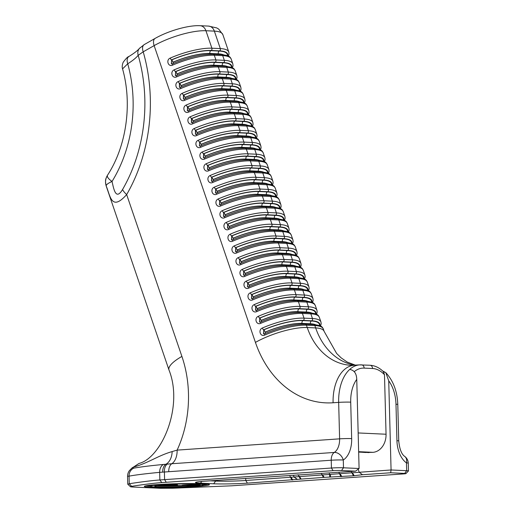 <?xml version="1.0" encoding="UTF-8"?>
<svg xmlns="http://www.w3.org/2000/svg" width="514" height="514" viewBox="0 0 514 514"><rect width="100%" height="100%" fill="white"/><g stroke="black" fill="none" stroke-linecap="round" stroke-linejoin="round"><path stroke-width="0.77" d="M170.282 58.056A1.722 0.463 66.6 0 0 171.419 59.894A36.957 10.1 -18.8 0 1 211.183 50.481A1.722 1.356 -87.4 0 0 211.897 48.207A38.678 10.569 161.2 0 0 170.282 58.056C165.681 59.868 168.232 67.347 172.691 65.098A38.678 10.569 -18.8 0 1 214.299 55.249L222.723 55.634A38.678 10.569 -18.8 0 1 231.21 59.11C230.118 57.677 231.056 55.653 221.553 54.632A1.722 1.356 92.6 0 1 222.723 55.634L224.322 60.331L215.899 59.945A38.678 10.569 161.2 0 0 174.291 69.795C169.684 71.607 172.235 79.085 176.694 76.837A38.678 10.569 -18.8 0 1 218.302 66.987L219.908 71.677A38.678 10.569 161.2 0 0 178.294 81.533C173.687 83.345 176.244 90.824 180.697 88.575A1.722 0.463 -113.4 0 1 180.62 87.264C196.194 80.794 209.699 77.608 221.142 77.717A1.722 1.356 92.6 0 1 222.311 78.719L223.911 83.416A38.678 10.569 161.2 0 0 182.303 93.265C177.696 95.077 180.247 102.556 184.706 100.307A38.678 10.569 -18.8 0 1 226.314 90.458L227.92 95.154A38.678 10.569 161.2 0 0 186.306 105.004C181.699 106.816 184.256 114.294 188.709 112.046A1.722 0.463 -113.4 0 1 188.632 110.741C204.206 104.265 217.711 101.078 229.154 101.187A1.722 1.356 92.6 0 1 230.323 102.196L231.923 106.886A38.678 10.569 161.2 0 0 190.315 116.736C185.708 118.554 188.259 126.033 192.718 123.778A1.722 0.463 -113.4 0 1 192.634 122.473C208.209 116.003 221.72 112.817 233.157 112.926A1.722 1.356 92.6 0 1 234.326 113.928L235.932 118.625A38.678 10.569 161.2 0 0 194.318 128.474C189.711 130.286 192.262 137.765 196.721 135.516A38.678 10.569 -18.8 0 1 238.335 125.667L239.935 130.363A38.678 10.569 161.2 0 0 198.327 140.213C193.72 142.025 196.271 149.503 200.73 147.255A38.678 10.569 -18.8 0 1 242.338 137.405L243.944 142.095A38.678 10.569 161.2 0 0 202.33 151.945C197.723 153.763 200.274 161.242 204.733 158.987A38.678 10.569 -18.8 0 1 246.347 149.137L247.947 153.834A38.678 10.569 161.2 0 0 206.339 163.683C201.732 165.495 204.283 172.974 208.742 170.725A38.678 10.569 -18.8 0 1 250.35 160.876L251.95 165.572A38.678 10.569 161.2 0 0 210.342 175.422C205.735 177.234 208.286 184.712 212.745 182.464A38.678 10.569 -18.8 0 1 254.359 172.614L255.959 177.304A38.678 10.569 161.2 0 0 214.344 187.154C209.738 188.966 212.295 196.451 216.754 194.196A38.678 10.569 -18.8 0 1 258.362 184.346L259.962 189.043A38.678 10.569 161.2 0 0 218.354 198.892C213.747 200.704 216.298 208.183 220.757 205.934A38.678 10.569 -18.8 0 1 262.365 196.085L263.971 200.781A38.678 10.569 161.2 0 0 222.356 210.631C217.75 212.443 220.307 219.921 224.759 217.673A38.678 10.569 -18.8 0 1 266.374 207.823L267.974 212.513A38.678 10.569 161.2 0 0 226.366 222.363C221.759 224.175 224.31 231.653 228.769 229.405A38.678 10.569 -18.8 0 1 270.377 219.555L271.983 224.252A38.678 10.569 161.2 0 0 230.368 234.101C225.762 235.913 228.319 243.392 232.771 241.143A38.678 10.569 -18.8 0 1 274.386 231.294L275.986 235.99A38.678 10.569 161.2 0 0 234.378 245.84C229.771 247.652 232.322 255.13 236.781 252.882A38.678 10.569 -18.8 0 1 278.389 243.032L279.995 247.722A38.678 10.569 161.2 0 0 238.38 257.572C233.774 259.384 236.324 266.862 240.783 264.614A38.678 10.569 -18.8 0 1 282.398 254.764L283.998 259.461A38.678 10.569 161.2 0 0 242.39 269.31C237.783 271.122 240.334 278.601 244.792 276.352A38.678 10.569 -18.8 0 1 286.401 266.503L288.007 271.193A38.678 10.569 161.2 0 0 246.392 281.049C241.786 282.861 244.336 290.339 248.795 288.084A38.678 10.569 -18.8 0 1 290.41 278.235L292.01 282.931A38.678 10.569 161.2 0 0 250.395 292.781C245.795 294.593 248.346 302.071 252.804 299.823A38.678 10.569 -18.8 0 1 294.413 289.973L296.013 294.67A38.678 10.569 161.2 0 0 254.404 304.519C249.798 306.331 252.348 313.81 256.807 311.561A38.678 10.569 -18.8 0 1 298.416 301.712L300.022 306.402A38.678 10.569 161.2 0 0 258.407 316.251C253.8 318.07 256.357 325.548 260.81 323.293A38.678 10.569 -18.8 0 1 302.425 313.444L304.025 318.14A38.678 10.569 161.2 0 0 262.416 327.99C257.81 329.802 260.36 337.28 264.819 335.032A38.678 10.569 -18.8 0 1 306.428 325.182L307.231 327.527A64.462 50.925 -87.4 0 0 351.126 365.306L359.671 364.889A38.678 23.612 86 0 0 349.693 369.438A38.678 23.612 86 0 0 338.662 402.378L339.613 438.84L177.131 450.116L172.139 451.575C157.541 455.822 149.214 462.632 133.518 467.123L139.018 463.442C161.473 457.948 183.749 406.812 168.99 370.003A38.678 10.569 -18.8 0 1 181.905 356.42L126.662 194.581A151.977 120.058 -87.4 0 0 143.2 51.824A8.597 4.716 -119.6 0 1 144.222 44.596A8.597 4.716 -119.6 0 1 144.241 44.583L139.384 48.457A8.597 7.537 -140.1 0 1 139.403 48.419A8.597 7.537 -140.1 0 1 139.827 47.956M172.755 63.807A1.722 0.463 66.6 0 0 172.608 63.794A1.722 0.463 66.6 0 0 172.691 65.098M171.374 63.877L171.605 59.958A2.107 0.565 -113.4 0 1 172.993 62.207L173.025 62.29A34.38 9.393 -18.8 0 1 209.988 53.54A2.107 1.664 -87.4 0 0 210.361 54.221M174.291 69.795A1.722 0.463 66.6 0 0 175.422 71.632A36.957 10.1 -18.8 0 1 215.186 62.22A1.722 1.356 -87.4 0 0 215.899 59.945L214.299 55.249A1.722 1.356 92.6 0 0 213.13 54.24L221.553 54.632M176.758 75.545A1.722 0.463 66.6 0 0 176.61 75.532A1.722 0.463 66.6 0 0 176.694 76.837M175.377 75.616L175.615 71.697A2.107 0.565 -113.4 0 1 177.002 73.945L177.028 74.022A34.38 9.393 -18.8 0 1 213.991 65.278A2.107 1.664 -87.4 0 0 214.37 65.953M179.386 87.348L179.431 83.364A1.722 0.463 -113.4 0 1 178.294 81.533M179.489 87.38L179.617 83.429A2.107 0.565 -113.4 0 1 181.005 85.684L181.037 85.761A34.38 9.393 -18.8 0 1 218 77.016A2.107 1.664 -87.4 0 0 218.373 77.691M184.77 99.016A1.722 0.463 66.6 0 0 184.622 99.003A1.722 0.463 66.6 0 0 184.706 100.307M183.389 99.086L183.434 95.103A1.722 0.463 -113.4 0 1 182.303 93.265M183.498 99.118L183.626 95.167A2.107 0.565 -113.4 0 1 185.014 97.416L185.04 97.499A34.38 9.393 -18.8 0 1 222.003 88.749A2.107 1.664 -87.4 0 0 222.382 89.43M187.392 110.825L187.443 106.841A1.722 0.463 -113.4 0 1 186.306 105.004M187.501 110.851L187.629 106.906A2.107 0.565 -113.4 0 1 189.017 109.154L189.043 109.231A34.38 9.393 -18.8 0 1 226.012 100.487A2.107 1.664 -87.4 0 0 226.385 101.162M191.401 122.557L191.446 118.573A1.722 0.463 -113.4 0 1 190.315 116.736M191.51 122.589L191.638 118.638A2.107 0.565 -113.4 0 1 193.026 120.893L193.052 120.97A34.38 9.393 -18.8 0 1 230.015 112.225A2.107 1.664 -87.4 0 0 230.388 112.9M196.791 134.225A1.722 0.463 66.6 0 0 196.644 134.212A1.722 0.463 66.6 0 0 196.721 135.516M195.404 134.295L195.455 130.312A1.722 0.463 -113.4 0 1 194.318 128.474M195.513 134.327L195.641 130.376A2.107 0.565 -113.4 0 1 197.029 132.625L197.055 132.702A34.38 9.393 -18.8 0 1 234.024 123.958A2.107 1.664 -87.4 0 0 234.397 124.639M198.327 140.213A1.722 0.463 66.6 0 0 199.458 142.05A36.957 10.1 -18.8 0 1 239.222 132.638A1.722 1.356 -87.4 0 0 239.935 130.363L248.358 130.749L246.759 126.052A38.678 10.569 -18.8 0 1 255.246 129.528L256.846 134.225A38.678 10.569 161.2 0 0 248.358 130.749A1.722 1.356 -87.4 0 1 247.645 133.023A36.957 10.1 -18.8 0 1 255.837 137.977M200.794 145.963A1.722 0.463 66.6 0 0 200.646 145.944A1.722 0.463 66.6 0 0 200.73 147.255M199.413 146.027L199.65 142.115A2.107 0.565 -113.4 0 1 201.038 144.363L201.064 144.44A34.38 9.393 -18.8 0 1 238.027 135.696A2.107 1.664 -87.4 0 0 238.4 136.371M202.33 151.945A1.722 0.463 66.6 0 0 203.467 153.782A36.957 10.1 -18.8 0 1 243.225 144.37A1.722 1.356 -87.4 0 0 243.944 142.095L252.361 142.487L250.761 137.791A38.678 10.569 -18.8 0 1 259.255 141.266L260.855 145.957A38.678 10.569 161.2 0 0 252.361 142.487A1.722 1.356 -87.4 0 1 251.648 144.762A36.957 10.1 -18.8 0 1 259.846 149.709M204.797 157.695A1.722 0.463 66.6 0 0 204.656 157.682L203.396 157.759L203.653 153.847A2.107 0.565 -113.4 0 1 205.041 156.102L205.067 156.179A34.38 9.393 -18.8 0 1 242.036 147.434A2.107 1.664 -87.4 0 0 242.409 148.109M245.172 148.135A1.722 1.356 92.6 0 1 246.347 149.137L254.771 149.529A1.722 1.356 92.6 0 0 253.595 148.52L245.172 148.135C233.735 148.026 220.23 151.206 204.649 157.682A1.722 0.463 66.6 0 0 204.733 158.987M206.339 163.683A1.722 0.463 66.6 0 0 207.47 165.521A36.957 10.1 -18.8 0 1 247.234 156.108A1.722 1.356 -87.4 0 0 247.947 153.834L256.37 154.219L254.771 149.529A38.678 10.569 -18.8 0 1 263.258 152.999L264.858 157.695A38.678 10.569 161.2 0 0 256.37 154.219A1.722 1.356 -87.4 0 1 255.657 156.494A36.957 10.1 -18.8 0 1 263.849 161.447M208.806 169.434A1.722 0.463 66.6 0 0 208.658 169.421A1.722 0.463 66.6 0 0 208.742 170.725M207.425 169.504L207.662 165.585A2.107 0.565 -113.4 0 1 209.05 167.834L209.076 167.911A34.38 9.393 -18.8 0 1 246.039 159.167A2.107 1.664 -87.4 0 0 246.412 159.848M210.342 175.422A1.722 0.463 66.6 0 0 211.472 177.259A36.957 10.1 -18.8 0 1 251.237 167.847A1.722 1.356 -87.4 0 0 251.95 165.572L260.373 165.958L258.773 161.261A38.678 10.569 -18.8 0 1 267.261 164.737L268.867 169.434A38.678 10.569 161.2 0 0 260.373 165.958A1.722 1.356 -87.4 0 1 259.66 168.232A36.957 10.1 -18.8 0 1 267.852 173.186M212.809 181.166A1.722 0.463 66.6 0 0 212.661 181.153A1.722 0.463 66.6 0 0 212.745 182.464M211.427 181.236L211.665 177.324A2.107 0.565 -113.4 0 1 213.053 179.572L213.079 179.649A34.38 9.393 -18.8 0 1 250.042 170.905A2.107 1.664 -87.4 0 0 250.421 171.58M214.344 187.154A1.722 0.463 66.6 0 0 215.482 188.991A36.957 10.1 -18.8 0 1 255.246 179.579A1.722 1.356 -87.4 0 0 255.959 177.304L264.382 177.696L262.776 173A38.678 10.569 -18.8 0 1 271.27 176.475L272.87 181.166A38.678 10.569 161.2 0 0 264.382 177.696A1.722 1.356 -87.4 0 1 263.663 179.971A36.957 10.1 -18.8 0 1 271.861 184.918M216.818 192.904A1.722 0.463 66.6 0 0 216.67 192.891A1.722 0.463 66.6 0 0 216.754 194.196M215.437 192.975L215.668 189.056A2.107 0.565 -113.4 0 1 217.056 191.311L217.088 191.388A34.38 9.393 -18.8 0 1 254.051 182.643A2.107 1.664 -87.4 0 0 254.424 183.318M218.354 198.892A1.722 0.463 66.6 0 0 219.484 200.73A36.957 10.1 -18.8 0 1 259.249 191.317A1.722 1.356 -87.4 0 0 259.962 189.043L268.385 189.428L266.785 184.738A38.678 10.569 -18.8 0 1 275.273 188.208L276.879 192.904A38.678 10.569 161.2 0 0 268.385 189.428A1.722 1.356 -87.4 0 1 267.672 191.703A36.957 10.1 -18.8 0 1 275.864 196.656M220.821 204.643A1.722 0.463 66.6 0 0 220.673 204.63A1.722 0.463 66.6 0 0 220.757 205.934M219.439 204.713L219.677 200.794A2.107 0.565 -113.4 0 1 221.065 203.043L221.091 203.12A34.38 9.393 -18.8 0 1 258.054 194.376A2.107 1.664 -87.4 0 0 258.433 195.057M222.356 210.631A1.722 0.463 66.6 0 0 223.494 212.468A36.957 10.1 -18.8 0 1 263.252 203.056A1.722 1.356 -87.4 0 0 263.971 200.781L272.394 201.167L270.788 196.47A38.678 10.569 -18.8 0 1 279.282 199.946L280.882 204.643A38.678 10.569 161.2 0 0 272.394 201.167A1.722 1.356 -87.4 0 1 271.675 203.441A36.957 10.1 -18.8 0 1 279.873 208.395M224.83 216.375A1.722 0.463 66.6 0 0 224.682 216.362A1.722 0.463 66.6 0 0 224.759 217.673M223.449 216.445L223.68 212.533A2.107 0.565 -113.4 0 1 225.068 214.781L225.093 214.858A34.38 9.393 -18.8 0 1 262.063 206.114A2.107 1.664 -87.4 0 0 262.436 206.789M226.366 222.363A1.722 0.463 66.6 0 0 227.496 224.2A36.957 10.1 -18.8 0 1 267.261 214.788A1.722 1.356 -87.4 0 0 267.974 212.513L276.397 212.899L274.797 208.209A38.678 10.569 -18.8 0 1 283.285 211.684L284.891 216.375A38.678 10.569 161.2 0 0 276.397 212.899A1.722 1.356 -87.4 0 1 275.684 215.173A36.957 10.1 -18.8 0 1 283.876 220.127M228.833 228.113A1.722 0.463 66.6 0 0 228.685 228.1A1.722 0.463 66.6 0 0 228.769 229.405M269.207 218.546A1.722 1.356 92.6 0 1 270.377 219.555L278.8 219.941A1.722 1.356 92.6 0 0 277.631 218.938L269.207 218.546C257.771 218.444 244.259 221.624 228.685 228.1L227.432 228.177L227.689 224.265A2.107 0.565 -113.4 0 1 229.077 226.513L229.103 226.597A34.38 9.393 -18.8 0 1 266.066 217.846A2.107 1.664 -87.4 0 0 266.445 218.527M230.368 234.101A1.722 0.463 66.6 0 0 231.506 235.939A36.957 10.1 -18.8 0 1 271.263 226.526A1.722 1.356 -87.4 0 0 271.983 224.252L280.406 224.637L278.8 219.941A38.678 10.569 -18.8 0 1 287.294 223.417L288.894 228.113A38.678 10.569 161.2 0 0 280.406 224.637A1.722 1.356 -87.4 0 1 279.687 226.912A36.957 10.1 -18.8 0 1 287.885 231.865M232.842 239.852A1.722 0.463 66.6 0 0 232.694 239.839A1.722 0.463 66.6 0 0 232.771 241.143M231.454 239.922L231.692 236.003A2.107 0.565 -113.4 0 1 233.08 238.252L233.105 238.329A34.38 9.393 -18.8 0 1 270.075 229.585A2.107 1.664 -87.4 0 0 270.448 230.259M234.378 245.84A1.722 0.463 66.6 0 0 235.508 247.671A36.957 10.1 -18.8 0 1 275.273 238.265A1.722 1.356 -87.4 0 0 275.986 235.99L284.409 236.376L282.809 231.679A38.678 10.569 -18.8 0 1 291.297 235.155L292.903 239.852A38.678 10.569 161.2 0 0 284.409 236.376A1.722 1.356 -87.4 0 1 283.696 238.65A36.957 10.1 -18.8 0 1 291.888 243.597M236.845 251.584A1.722 0.463 66.6 0 0 236.697 251.571A1.722 0.463 66.6 0 0 236.781 252.882M235.463 251.654L235.701 247.735A2.107 0.565 -113.4 0 1 237.089 249.99L237.115 250.067A34.38 9.393 -18.8 0 1 274.078 241.323A2.107 1.664 -87.4 0 0 274.45 241.998M238.38 257.572A1.722 0.463 66.6 0 0 239.518 259.409A36.957 10.1 -18.8 0 1 279.275 249.997A1.722 1.356 -87.4 0 0 279.995 247.722L288.412 248.108L286.812 243.418A38.678 10.569 -18.8 0 1 295.306 246.893L296.906 251.584A38.678 10.569 161.2 0 0 288.412 248.108A1.722 1.356 -87.4 0 1 287.699 250.382A36.957 10.1 -18.8 0 1 295.897 255.336M240.848 263.322A1.722 0.463 66.6 0 0 240.706 263.309A1.722 0.463 66.6 0 0 240.783 264.614M281.229 253.755A1.722 1.356 92.6 0 1 282.398 254.764L290.821 255.15A1.722 1.356 92.6 0 0 289.645 254.147L281.229 253.755C269.786 253.653 256.28 256.833 240.7 263.309L239.447 263.386L239.704 259.474A2.107 0.565 -113.4 0 1 241.092 261.722L241.117 261.806A34.38 9.393 -18.8 0 1 278.087 253.055A2.107 1.664 -87.4 0 0 278.459 253.736M242.39 269.31A1.722 0.463 66.6 0 0 243.52 271.148A36.957 10.1 -18.8 0 1 283.285 261.735A1.722 1.356 -87.4 0 0 283.998 259.461L292.421 259.846L290.821 255.15A38.678 10.569 -18.8 0 1 299.309 258.626L300.908 263.322A38.678 10.569 161.2 0 0 292.421 259.846A1.722 1.356 -87.4 0 1 291.708 262.121A36.957 10.1 -18.8 0 1 299.9 267.074M244.857 275.061A1.722 0.463 66.6 0 0 244.709 275.048A1.722 0.463 66.6 0 0 244.792 276.352M243.475 275.131L243.713 271.212A2.107 0.565 -113.4 0 1 245.101 273.461L245.127 273.538A34.38 9.393 -18.8 0 1 282.09 264.794A2.107 1.664 -87.4 0 0 282.462 265.468M246.392 281.049A1.722 0.463 66.6 0 0 247.53 282.88A36.957 10.1 -18.8 0 1 287.287 273.467A1.722 1.356 -87.4 0 0 288.007 271.193L296.424 271.585L294.824 266.888A38.678 10.569 -18.8 0 1 303.311 270.364L304.918 275.061A38.678 10.569 161.2 0 0 296.424 271.585A1.722 1.356 -87.4 0 1 295.711 273.859A36.957 10.1 -18.8 0 1 303.909 278.806M248.86 286.793A1.722 0.463 66.6 0 0 248.718 286.78A1.722 0.463 66.6 0 0 248.795 288.084M247.478 286.863L247.716 282.944A2.107 0.565 -113.4 0 1 249.104 285.199L249.129 285.276A34.38 9.393 -18.8 0 1 286.092 276.532A2.107 1.664 -87.4 0 0 286.471 277.207M250.395 292.781A1.722 0.463 66.6 0 0 251.532 294.618A36.957 10.1 -18.8 0 1 291.297 285.206A1.722 1.356 -87.4 0 0 292.01 282.931L300.433 283.317L298.827 278.627A38.678 10.569 -18.8 0 1 307.321 282.102L308.92 286.793A38.678 10.569 161.2 0 0 300.433 283.317A1.722 1.356 -87.4 0 1 299.72 285.591A36.957 10.1 -18.8 0 1 307.912 290.545M252.869 298.531A1.722 0.463 66.6 0 0 252.721 298.518A1.722 0.463 66.6 0 0 252.804 299.823M293.243 288.964A1.722 1.356 92.6 0 1 294.413 289.973L302.836 290.359A1.722 1.356 92.6 0 0 301.667 289.356L293.243 288.964C281.807 288.862 268.295 292.042 252.721 298.518L251.468 298.595L251.719 294.683A2.107 0.565 -113.4 0 1 253.106 296.931L253.139 297.008A34.38 9.393 -18.8 0 1 290.102 288.264A2.107 1.664 -87.4 0 0 290.474 288.945M254.404 304.519A1.722 0.463 66.6 0 0 255.535 306.357A36.957 10.1 -18.8 0 1 295.299 296.944A1.722 1.356 -87.4 0 0 296.013 294.67L304.436 295.055L302.836 290.359A38.678 10.569 -18.8 0 1 311.323 293.835L312.93 298.531A38.678 10.569 161.2 0 0 304.436 295.055A1.722 1.356 -87.4 0 1 303.723 297.33A36.957 10.1 -18.8 0 1 311.914 302.283M256.871 310.27A1.722 0.463 66.6 0 0 256.724 310.25A1.722 0.463 66.6 0 0 256.807 311.561M255.49 310.34L255.728 306.421A2.107 0.565 -113.4 0 1 257.116 308.67L257.141 308.747A34.38 9.393 -18.8 0 1 294.104 300.003A2.107 1.664 -87.4 0 0 294.483 300.677M258.407 316.251A1.722 0.463 66.6 0 0 259.544 318.089A36.957 10.1 -18.8 0 1 299.309 308.676A1.722 1.356 -87.4 0 0 300.022 306.402L308.445 306.794L306.839 302.097A38.678 10.569 -18.8 0 1 315.333 305.573L316.932 310.27A38.678 10.569 161.2 0 0 308.445 306.794A1.722 1.356 -87.4 0 1 307.725 309.068A36.957 10.1 -18.8 0 1 315.924 314.015M260.881 322.002A1.722 0.463 66.6 0 0 260.733 321.989A1.722 0.463 66.6 0 0 260.81 323.293M259.499 322.072L259.731 318.153A2.107 0.565 -113.4 0 1 261.118 320.408L261.151 320.485A34.38 9.393 -18.8 0 1 298.114 311.741A2.107 1.664 -87.4 0 0 298.486 312.416M262.416 327.99A1.722 0.463 66.6 0 0 263.547 329.827A36.957 10.1 -18.8 0 1 303.311 320.415A1.722 1.356 -87.4 0 0 304.025 318.14L312.448 318.526L310.848 313.836A38.678 10.569 -18.8 0 1 319.335 317.311L320.942 322.002A38.678 10.569 161.2 0 0 312.448 318.526A1.722 1.356 -87.4 0 1 311.735 320.8A36.957 10.1 -18.8 0 1 319.926 325.754M264.883 333.74A1.722 0.463 66.6 0 0 264.736 333.727A1.722 0.463 66.6 0 0 264.819 335.032M305.258 324.173A1.722 1.356 92.6 0 1 306.428 325.182L314.851 325.568A1.722 1.356 92.6 0 0 313.681 324.559L305.258 324.173C293.822 324.071 280.316 327.251 264.736 333.727L263.483 333.804L263.74 329.892A2.107 0.565 -113.4 0 1 265.128 332.14L265.153 332.217A34.38 9.393 -18.8 0 1 302.116 323.473A2.107 1.664 -87.4 0 0 302.495 324.154M171.477 63.909L171.605 59.958A36.481 9.972 -18.8 0 1 210.836 50.68L219.26 51.066A36.481 9.972 -18.8 0 1 227.394 55.66M173.269 63.511A2.107 0.565 66.6 0 0 173.025 62.29M175.486 75.648L175.615 71.697A36.481 9.972 -18.8 0 1 214.846 62.412L223.262 62.798A36.481 9.972 -18.8 0 1 231.403 67.398M177.279 75.243A2.107 0.565 66.6 0 0 177.028 74.022M181.281 86.982A2.107 0.565 66.6 0 0 181.037 85.761M185.291 98.714A2.107 0.565 66.6 0 0 185.04 97.499M189.293 110.452A2.107 0.565 66.6 0 0 189.043 109.231M193.303 122.191A2.107 0.565 66.6 0 0 193.052 120.97M197.305 133.923A2.107 0.565 66.6 0 0 197.055 132.702M199.522 146.06L199.65 142.115A36.481 9.972 -18.8 0 1 238.875 132.83L247.298 133.216A36.481 9.972 -18.8 0 1 255.439 137.816M201.315 145.661A2.107 0.565 66.6 0 0 201.064 144.44M203.525 157.798L203.653 153.847A36.481 9.972 -18.8 0 1 242.884 144.569L251.307 144.954A36.481 9.972 -18.8 0 1 259.442 149.548M205.317 157.4A2.107 0.565 66.6 0 0 205.067 156.179M207.527 169.536L207.662 165.585A36.481 9.972 -18.8 0 1 246.887 156.301L255.31 156.693A36.481 9.972 -18.8 0 1 263.444 161.287M209.32 169.132A2.107 0.565 66.6 0 0 209.076 167.911M211.537 181.269L211.665 177.324A36.481 9.972 -18.8 0 1 250.896 168.039L259.319 168.425A36.481 9.972 -18.8 0 1 267.453 173.019M213.329 180.87A2.107 0.565 66.6 0 0 213.079 179.649M215.539 193.007L215.668 189.056A36.481 9.972 -18.8 0 1 254.899 179.778L263.322 180.163A36.481 9.972 -18.8 0 1 271.456 184.757M217.332 192.609A2.107 0.565 66.6 0 0 217.088 191.388M219.549 204.745L219.677 200.794A36.481 9.972 -18.8 0 1 258.908 191.51L267.325 191.902A36.481 9.972 -18.8 0 1 275.465 196.496M221.341 204.341A2.107 0.565 66.6 0 0 221.091 203.12M223.551 216.478L223.68 212.533A36.481 9.972 -18.8 0 1 262.911 203.248L271.334 203.634A36.481 9.972 -18.8 0 1 279.468 208.228M225.344 216.079A2.107 0.565 66.6 0 0 225.093 214.858M227.561 228.216L227.689 224.265A36.481 9.972 -18.8 0 1 266.914 214.987L275.337 215.372A36.481 9.972 -18.8 0 1 283.477 219.966M229.353 227.818A2.107 0.565 66.6 0 0 229.103 226.597M231.563 239.954L231.692 236.003A36.481 9.972 -18.8 0 1 270.923 226.719L279.346 227.111A36.481 9.972 -18.8 0 1 287.48 231.705M233.356 239.55A2.107 0.565 66.6 0 0 233.105 238.329M235.573 251.687L235.701 247.735A36.481 9.972 -18.8 0 1 274.926 238.457L283.349 238.843A36.481 9.972 -18.8 0 1 291.489 243.437M237.365 251.288A2.107 0.565 66.6 0 0 237.115 250.067M239.575 263.425L239.704 259.474A36.481 9.972 -18.8 0 1 278.935 250.196L287.358 250.581A36.481 9.972 -18.8 0 1 295.492 255.175M241.368 263.02A2.107 0.565 66.6 0 0 241.117 261.806M243.585 275.163L243.713 271.212A36.481 9.972 -18.8 0 1 282.938 261.928L291.361 262.313A36.481 9.972 -18.8 0 1 299.495 266.914M245.371 274.759A2.107 0.565 66.6 0 0 245.127 273.538M247.587 286.896L247.716 282.944A36.481 9.972 -18.8 0 1 286.947 273.666L295.37 274.052A36.481 9.972 -18.8 0 1 303.504 278.646M249.38 286.497A2.107 0.565 66.6 0 0 249.129 285.276M251.59 298.634L251.719 294.683A36.481 9.972 -18.8 0 1 290.95 285.405L299.373 285.79A36.481 9.972 -18.8 0 1 307.507 290.384M253.383 298.229A2.107 0.565 66.6 0 0 253.139 297.008M255.599 310.366L255.728 306.421A36.481 9.972 -18.8 0 1 294.959 297.137L303.376 297.522A36.481 9.972 -18.8 0 1 311.516 302.123M257.392 309.968A2.107 0.565 66.6 0 0 257.141 308.747M259.602 322.105L259.731 318.153A36.481 9.972 -18.8 0 1 298.962 308.875L307.385 309.261A36.481 9.972 -18.8 0 1 315.519 313.855M261.395 321.706A2.107 0.565 66.6 0 0 261.151 320.485M263.611 333.843L263.74 329.892A36.481 9.972 -18.8 0 1 302.971 320.607L311.388 320.999A36.481 9.972 -18.8 0 1 319.528 325.593M265.404 333.438A2.107 0.565 66.6 0 0 265.153 332.217M128.969 56.469C127.947 56.527 126.014 58.467 123.167 62.31C122.152 64.963 121.953 67.141 122.576 68.857L127.729 63.775C132.522 60.78 136.011 57.96 138.189 55.313A143.123 113.061 92.6 0 1 122.55 189.525C115.856 200.698 113.774 189.3 112.046 181.448C108.602 179.058 107.047 177.073 107.368 175.492L107.51 175.216M139.378 48.444A8.597 7.537 -140.1 0 0 138.189 55.313L143.2 51.824L154.136 45.617A38.678 10.569 -18.8 0 1 205.934 30.737L211.897 48.207L220.32 48.592A1.722 1.356 -87.4 0 1 219.6 50.867A36.957 10.1 -18.8 0 1 227.798 55.82M122.55 189.525A17.187 5.782 30 0 0 126.662 194.581C111.32 211.768 110.349 195.905 106.167 185.869C106.225 184.648 108.184 183.17 112.046 181.448A123.585 97.628 -87.4 0 0 127.729 63.775A8.597 5.121 -121 0 1 128.943 56.469A8.597 5.121 -121 0 1 128.963 56.463A8.597 5.121 -121 0 1 129.065 56.399M122.557 68.882C132.516 104.008 126.393 146.387 107.497 175.242C106.07 178.782 104.65 178.731 106.199 186.036L106.167 185.869A12.464 12.439 -57.4 0 1 107.368 175.492M341.527 470.509L343.493 467.791A8.597 0.482 178.5 0 0 331.44 468.023L159.86 479.967C150.056 480.661 135.124 482.781 129.258 483.764L127.774 484.214L130.415 486.713L131.642 486.34C137.694 485.332 152.279 483.263 161.794 482.588L333.085 470.67A6.014 0.334 -1.5 0 1 341.527 470.509L355.54 471.152L359.087 468.511L343.493 467.791L343.288 459.998A8.597 0.482 178.5 0 0 331.234 460.229L331.44 468.023L333.085 470.67M405.944 473.6L408.45 470.965A8.597 0.482 178.5 0 0 408.463 470.94A8.597 0.482 178.5 0 0 406.664 470.695L391.07 469.976L390.679 472.764L404.691 473.407A6.014 0.334 -1.5 0 1 405.944 473.6A6.014 0.334 -1.5 0 1 403.625 473.908L231.782 485.807L172.929 488.236L160.599 488.3L133.004 487.034C130.081 486.88 129.624 486.649 131.642 486.34L129.258 483.764L129.059 476.144C135.445 474.949 145.642 473.683 159.661 472.347L331.234 460.229A8.597 5.249 86 0 1 334.28 452.449A8.597 6.457 57.4 0 1 343.288 459.998A23.638 14.431 86 0 0 351.666 438.609L350.715 402.154A30.082 18.369 -94 0 1 356.755 379.371C356.523 373.434 354.172 370.125 349.693 369.438M131.783 468.183A8.597 6.072 46.4 0 1 131.86 468.113L129.425 470.58C128.211 472.25 127.581 474.146 127.556 476.266L129.059 476.144A8.597 7.716 -98 0 1 133.768 468.158C132.708 468.325 132.567 468.042 133.338 467.316A8.597 6.149 -131.8 0 0 131.725 468.235A8.597 6.149 -131.8 0 0 131.513 468.44M359.087 468.511L356.755 379.371M355.54 471.152L204.778 481.181A24.062 1.343 178.5 0 0 195.5 482.415A24.062 1.343 178.5 0 0 200.505 483.179L213.663 483.783A24.062 1.343 178.5 0 0 247.414 483.141L324.154 477.358L353.459 475.784L362.518 474.718L390.679 472.764M161.711 484.336A32.568 1.818 178.5 0 0 144.376 486.295A32.568 1.818 178.5 0 0 176.932 487.362A32.568 1.818 178.5 0 0 209.391 484.593A32.568 1.818 178.5 0 0 161.711 484.336M382.654 370.954L385.796 372.631L388.732 380.835L391.07 469.976L245.769 480.494A21.485 1.201 -1.5 0 1 215.636 481.072L210.085 480.815M408.463 470.94L408.257 463.146A8.597 0.482 178.5 0 0 406.458 462.902A8.597 6.091 -54.8 0 0 404.627 456.355L404.627 456.355C401.543 454.254 399.577 449.114 398.742 440.935L397.785 404.479A8.597 0.482 -1.5 0 0 395.986 404.229L396.936 440.691A8.597 0.482 -1.5 0 1 398.742 440.935M354.262 371.641A35.235 21.517 -94 0 1 364.143 368.108L372.566 368.499A3.437 2.718 -87.4 0 0 370.009 365.248C374.873 365.557 379.306 367.658 383.296 371.564L384.491 374.751L386.053 434.234A17.187 13.582 92.6 0 1 372.92 452.333L365.345 452.468M358.181 469.186L359.209 472.193M351.666 438.609A8.597 0.482 -1.5 0 0 339.613 438.84A15.041 9.181 -94 0 1 334.28 452.449L171.798 463.731A15.041 9.181 86 0 0 177.131 450.116A103.912 82.086 -87.4 0 0 181.905 356.42M362.518 474.718L359.228 472.289M208.022 484.201A31.707 1.773 -1.5 0 1 203.403 484.965M150.377 486.353A31.707 1.773 -1.5 0 1 145.725 485.833M193.842 485.55A220.365 12.304 -1.5 0 1 160.509 485.467L156.121 485.659A22.134 1.234 178.5 0 0 154.798 486.058A22.134 1.234 178.5 0 0 169.8 486.899A22.134 1.234 178.5 0 0 195.172 485.762L193.842 485.55M185.149 485.563A21.273 1.189 -1.5 0 1 156.706 485.595M164.493 484.554A26.593 1.484 -1.5 0 1 191.24 483.925A26.593 1.484 -1.5 0 1 203.435 484.933A26.593 1.484 -1.5 0 1 176.925 487.028A26.593 1.484 -1.5 0 1 150.345 486.321A26.593 1.484 -1.5 0 1 164.493 484.554M175.801 485.267A9.368 0.52 178.5 0 0 177.484 484.895A9.368 0.52 178.5 0 0 169.447 484.612A9.368 0.52 178.5 0 0 159.301 485.222L160.76 485.351A39.989 2.229 -1.5 0 1 172.576 485.383L175.801 485.267L175.274 484.644M198.494 485.325A9.368 0.52 178.5 0 0 200.177 484.953A9.368 0.52 178.5 0 0 192.133 484.676A9.368 0.52 178.5 0 0 181.995 485.287L183.447 485.409A39.989 2.229 -1.5 0 1 195.262 485.441L198.494 485.325L197.967 484.702M149.51 485.274A27.454 1.536 178.5 0 0 149.42 485.409A27.454 1.536 178.5 0 0 149.465 485.492L150.345 486.321M203.435 484.933L204.27 484.059A27.454 1.536 178.5 0 0 204.309 483.97A27.454 1.536 178.5 0 0 204.212 483.841M372.566 368.499A35.235 21.517 -94 0 1 383.804 374.025A3.437 2.229 -45 0 0 383.849 372.277M139.024 463.435L131.867 468.119A8.597 6.072 46.4 0 1 133.518 467.123L133.338 467.316M168.753 471.505A8.597 5.249 -94 0 1 171.798 463.731L163.407 464.463C150.3 465.703 140.425 466.937 133.768 468.158M211.183 50.481L219.6 50.867M228.807 52.068A38.678 10.569 161.2 0 0 220.32 48.592L214.357 31.123A38.678 10.569 -18.8 0 1 222.845 34.599L228.807 52.068L229.045 53.867L228.441 56.129M350.715 402.154A8.597 0.482 -1.5 0 0 338.662 402.378L333.091 402.764A103.134 81.475 92.6 0 1 255.432 342.408L154.136 45.617A8.597 4.716 -119.6 0 1 155.151 38.383C168.142 30.975 188.195 25.064 200.081 25.7A8.597 6.791 92.6 0 1 205.934 30.737L214.357 31.123A8.597 6.791 -87.4 0 0 208.504 26.085L216.67 27.891L218.694 29.086L222.845 34.599M255.432 342.408A38.678 10.569 -18.8 0 1 307.231 327.527L315.654 327.919A64.462 50.925 -87.4 0 0 354.93 365.216M192.718 123.778A38.678 10.569 -18.8 0 1 234.326 113.928L242.749 114.32A38.678 10.569 -18.8 0 1 251.243 117.796L252.843 122.486A38.678 10.569 161.2 0 0 244.356 119.01L235.932 118.625A1.722 1.356 -87.4 0 1 235.213 120.899L243.636 121.285A1.722 1.356 -87.4 0 0 244.356 119.01L242.749 114.32A1.722 1.356 92.6 0 0 241.58 113.311C251.089 114.333 250.151 116.357 251.243 117.796M188.709 112.046A38.678 10.569 -18.8 0 1 230.323 102.196L238.747 102.582A38.678 10.569 -18.8 0 1 247.234 106.057L248.84 110.754A38.678 10.569 161.2 0 0 240.346 107.278L231.923 106.886A1.722 1.356 -87.4 0 1 231.21 109.161L239.633 109.553A1.722 1.356 -87.4 0 0 240.346 107.278L238.747 102.582A1.722 1.356 92.6 0 0 237.577 101.573C247.08 102.601 246.142 104.625 247.234 106.057M180.697 88.575A38.678 10.569 -18.8 0 1 222.311 78.719L230.735 79.111A38.678 10.569 -18.8 0 1 239.222 82.587C238.13 81.148 239.068 79.124 229.565 78.102A1.722 1.356 92.6 0 1 230.735 79.111L232.334 83.801L223.911 83.416A1.722 1.356 -87.4 0 1 223.198 85.69L231.621 86.076A1.722 1.356 -87.4 0 0 232.334 83.801A38.678 10.569 161.2 0 1 240.828 87.277L239.222 82.587M215.186 62.22L223.609 62.605A1.722 1.356 -87.4 0 0 224.322 60.331A38.678 10.569 161.2 0 1 232.816 63.807L231.21 59.11M223.609 62.605A36.957 10.1 -18.8 0 1 231.801 67.559M225.556 66.364A1.722 1.356 92.6 0 1 226.725 67.373A38.678 10.569 -18.8 0 1 235.219 70.848C234.127 69.416 235.065 67.392 225.556 66.364L217.133 65.978A1.722 1.356 92.6 0 1 218.302 66.987L226.725 67.373L228.332 72.069L219.908 71.677A1.722 1.356 -87.4 0 1 219.195 73.952L227.612 74.344A1.722 1.356 -87.4 0 0 228.332 72.069A38.678 10.569 161.2 0 1 236.819 75.545L235.219 70.848M235.406 79.13A36.481 9.972 -18.8 0 0 227.272 74.536L218.848 74.151A36.481 9.972 -18.8 0 0 179.617 83.429L179.431 83.364A36.957 10.1 -18.8 0 1 219.195 73.952M227.612 74.344A36.957 10.1 -18.8 0 1 235.81 79.291M233.568 89.841A1.722 1.356 92.6 0 1 234.737 90.843A38.678 10.569 -18.8 0 1 243.231 94.319C242.139 92.886 243.077 90.862 233.568 89.841L225.145 89.449A1.722 1.356 92.6 0 1 226.314 90.458L234.737 90.843L236.344 95.54L227.92 95.154A1.722 1.356 -87.4 0 1 227.201 97.429L235.624 97.814A1.722 1.356 -87.4 0 0 236.344 95.54A38.678 10.569 161.2 0 1 244.831 99.016L243.231 94.319M222.851 85.889L231.274 86.275A2.107 1.664 -87.4 0 0 230.4 89.057L221.977 88.671A2.107 1.664 -87.4 0 1 222.851 85.889A36.481 9.972 -18.8 0 0 183.626 95.167L183.434 95.103A36.957 10.1 -18.8 0 1 223.198 85.69M231.621 86.076A36.957 10.1 -18.8 0 1 239.813 91.029M314.851 325.568A38.678 10.569 -18.8 0 1 323.345 329.044L324.141 331.389A38.678 10.569 161.2 0 0 315.654 327.919L314.851 325.568M243.418 102.607A36.481 9.972 -18.8 0 0 235.283 98.007L226.86 97.621A36.481 9.972 -18.8 0 0 187.629 106.906L187.443 106.841A36.957 10.1 -18.8 0 1 227.201 97.429M235.624 97.814A36.957 10.1 -18.8 0 1 243.822 102.768M247.427 114.339A36.481 9.972 -18.8 0 0 239.286 109.745L230.863 109.36A36.481 9.972 -18.8 0 0 191.638 118.638L191.446 118.573A36.957 10.1 -18.8 0 1 231.21 109.161M239.633 109.553A36.957 10.1 -18.8 0 1 247.825 114.5M255.246 129.528C254.154 128.095 255.092 126.071 245.583 125.043A1.722 1.356 92.6 0 1 246.759 126.052L238.335 125.667A1.722 1.356 -87.4 0 0 237.166 124.658C225.723 124.555 212.218 127.735 196.637 134.212L195.384 134.289M251.43 126.078A36.481 9.972 -18.8 0 0 243.295 121.484L234.872 121.092A36.481 9.972 -18.8 0 0 195.641 130.376L195.455 130.312A36.957 10.1 -18.8 0 1 235.213 120.899M243.636 121.285A36.957 10.1 -18.8 0 1 251.834 126.238M239.222 132.638L247.645 133.023M249.592 136.782A1.722 1.356 92.6 0 1 250.761 137.791L242.338 137.405A1.722 1.356 92.6 0 0 241.169 136.396L249.592 136.782C259.095 137.803 258.156 139.834 259.255 141.266M243.225 144.37L251.648 144.762M247.234 156.108L255.657 156.494M257.604 160.252A1.722 1.356 92.6 0 1 258.773 161.261L250.35 160.876A1.722 1.356 92.6 0 0 249.181 159.867L257.604 160.252C267.107 161.28 266.168 163.304 267.261 164.737M251.237 167.847L259.66 168.232M261.607 171.991A1.722 1.356 92.6 0 1 262.776 173L254.359 172.614A1.722 1.356 92.6 0 0 253.184 171.605L261.607 171.991C271.116 173.012 270.178 175.043 271.27 176.475M255.246 179.579L263.663 179.971M265.616 183.729A1.722 1.356 92.6 0 1 266.785 184.738L258.362 184.346A1.722 1.356 92.6 0 0 257.193 183.337L265.616 183.729C275.118 184.751 274.18 186.775 275.273 188.208M259.249 191.317L267.672 191.703M269.619 195.461A1.722 1.356 92.6 0 1 270.788 196.47L262.365 196.085A1.722 1.356 92.6 0 0 261.196 195.076L269.619 195.461C279.128 196.489 278.19 198.513 279.282 199.946M263.252 203.056L271.675 203.441M273.628 207.2A1.722 1.356 92.6 0 1 274.797 208.209L266.374 207.823A1.722 1.356 92.6 0 0 265.205 206.814L273.628 207.2C283.13 208.221 282.192 210.245 283.285 211.684M267.261 214.788L275.684 215.173M271.263 226.526L279.687 226.912M281.633 230.67A1.722 1.356 92.6 0 1 282.809 231.679L274.386 231.294A1.722 1.356 92.6 0 0 273.217 230.285L281.633 230.67C291.142 231.698 290.204 233.722 291.297 235.155M275.273 238.265L283.696 238.65M285.643 242.409A1.722 1.356 92.6 0 1 286.812 243.418L278.389 243.032A1.722 1.356 92.6 0 0 277.219 242.023L285.643 242.409C295.152 243.43 294.207 245.454 295.306 246.893M279.275 249.997L287.699 250.382M283.285 261.735L291.708 262.121M293.655 265.879A1.722 1.356 92.6 0 1 294.824 266.888L286.401 266.503A1.722 1.356 92.6 0 0 285.231 265.494L293.655 265.879C303.157 266.907 302.219 268.931 303.311 270.364M287.287 273.467L295.711 273.859M297.657 277.618A1.722 1.356 92.6 0 1 298.827 278.627L290.41 278.235A1.722 1.356 92.6 0 0 289.234 277.232L297.657 277.618C307.166 278.639 306.228 280.663 307.321 282.102M291.297 285.206L299.72 285.591M295.299 296.944L303.723 297.33M305.669 301.088A1.722 1.356 92.6 0 1 306.839 302.097L298.416 301.712A1.722 1.356 92.6 0 0 297.246 300.703L305.669 301.088C315.178 302.116 314.24 304.14 315.333 305.573M299.309 308.676L307.725 309.068M309.679 312.827A1.722 1.356 92.6 0 1 310.848 313.836L302.425 313.444A1.722 1.356 92.6 0 0 301.255 312.441L309.679 312.827C319.181 313.848 318.243 315.872 319.335 317.311M303.311 320.415L311.735 320.8M210.836 50.68A2.107 1.664 -87.4 0 0 209.963 53.462A34.38 9.393 161.2 0 0 172.993 62.207M219.26 51.066A2.107 1.664 -87.4 0 0 218.386 53.848L209.963 53.462L218.411 53.931A34.38 9.393 -18.8 0 1 223.282 54.76M223.526 54.786A34.38 9.393 161.2 0 0 218.386 53.848L218.411 53.931A2.107 1.664 92.6 0 0 218.701 54.497M214.846 62.412A2.107 1.664 -87.4 0 0 213.965 65.201A34.38 9.393 161.2 0 0 177.002 73.945M223.262 62.798A2.107 1.664 -87.4 0 0 222.389 65.586L213.965 65.201L222.414 65.663A34.38 9.393 -18.8 0 1 227.284 66.492M227.535 66.524A34.38 9.393 161.2 0 0 222.389 65.586L222.414 65.663A2.107 1.664 92.6 0 0 222.71 66.235M218.848 74.151A2.107 1.664 -87.4 0 0 217.975 76.939A34.38 9.393 161.2 0 0 181.005 85.684M227.272 74.536A2.107 1.664 -87.4 0 0 226.398 77.325L217.975 76.939L226.423 77.402A34.38 9.393 -18.8 0 1 231.294 78.231M231.538 78.256A34.38 9.393 161.2 0 0 226.398 77.325L226.423 77.402A2.107 1.664 92.6 0 0 226.713 77.974M230.715 89.706A2.107 1.664 92.6 0 1 230.426 89.14L221.977 88.671A34.38 9.393 161.2 0 0 185.014 97.416M235.547 89.995A34.38 9.393 161.2 0 0 230.4 89.057L230.426 89.14A34.38 9.393 -18.8 0 1 235.296 89.969M231.274 86.275A36.481 9.972 -18.8 0 1 239.415 90.869M226.86 97.621A2.107 1.664 -87.4 0 0 225.987 100.41A34.38 9.393 161.2 0 0 189.017 109.154M235.283 98.007A2.107 1.664 -87.4 0 0 234.403 100.795L226.012 100.487L234.435 100.872A34.38 9.393 -18.8 0 1 239.306 101.701M239.55 101.733A34.38 9.393 161.2 0 0 234.403 100.795L234.435 100.872A2.107 1.664 92.6 0 0 234.725 101.444M230.863 109.36A2.107 1.664 -87.4 0 0 229.989 112.142A34.38 9.393 161.2 0 0 193.026 120.893M239.286 109.745A2.107 1.664 -87.4 0 0 238.412 112.534L230.015 112.225L238.438 112.611A34.38 9.393 -18.8 0 1 243.308 113.44M243.559 113.465A34.38 9.393 161.2 0 0 238.412 112.534L238.438 112.611A2.107 1.664 92.6 0 0 238.727 113.176M234.872 121.092A2.107 1.664 -87.4 0 0 233.992 123.88A34.38 9.393 161.2 0 0 197.029 132.625M243.295 121.484A2.107 1.664 -87.4 0 0 242.415 124.266L233.992 123.88L242.441 124.349A34.38 9.393 -18.8 0 1 247.318 125.178M247.562 125.204A34.38 9.393 161.2 0 0 242.415 124.266L242.441 124.349A2.107 1.664 92.6 0 0 242.736 124.915M238.875 132.83A2.107 1.664 -87.4 0 0 238.001 135.619A34.38 9.393 161.2 0 0 201.038 144.363M247.298 133.216A2.107 1.664 -87.4 0 0 246.424 136.004L238.001 135.619L246.45 136.082A34.38 9.393 -18.8 0 1 251.32 136.91M251.564 136.942A34.38 9.393 161.2 0 0 246.424 136.004L246.45 136.082A2.107 1.664 92.6 0 0 246.739 136.653M242.884 144.569A2.107 1.664 -87.4 0 0 242.004 147.351A34.38 9.393 161.2 0 0 205.041 156.102M251.307 144.954A2.107 1.664 -87.4 0 0 250.427 147.743L242.004 147.351L250.453 147.82A34.38 9.393 -18.8 0 1 255.329 148.649M255.574 148.674A34.38 9.393 161.2 0 0 250.427 147.743L250.453 147.82A2.107 1.664 92.6 0 0 250.748 148.385M246.887 156.301A2.107 1.664 -87.4 0 0 246.013 159.089A34.38 9.393 161.2 0 0 209.05 167.834M255.31 156.693A2.107 1.664 -87.4 0 0 254.436 159.475L246.013 159.089L254.462 159.552A34.38 9.393 -18.8 0 1 259.332 160.387M259.576 160.413A34.38 9.393 161.2 0 0 254.436 159.475L254.462 159.552A2.107 1.664 92.6 0 0 254.751 160.124M250.896 168.039A2.107 1.664 -87.4 0 0 250.016 170.828A34.38 9.393 161.2 0 0 213.053 179.572M259.319 168.425A2.107 1.664 -87.4 0 0 258.439 171.213L250.016 170.828L258.465 171.291A34.38 9.393 -18.8 0 1 263.335 172.119M263.586 172.145A34.38 9.393 161.2 0 0 258.439 171.213L258.465 171.291A2.107 1.664 92.6 0 0 258.76 171.862M254.899 179.778A2.107 1.664 -87.4 0 0 254.025 182.56A34.38 9.393 161.2 0 0 217.056 191.311M263.322 180.163A2.107 1.664 -87.4 0 0 262.448 182.952L254.051 182.643L262.474 183.029A34.38 9.393 -18.8 0 1 267.344 183.858M267.588 183.883A34.38 9.393 161.2 0 0 262.448 182.952L262.474 183.029A2.107 1.664 92.6 0 0 262.763 183.594M258.908 191.51A2.107 1.664 -87.4 0 0 258.028 194.298A34.38 9.393 161.2 0 0 221.065 203.043M267.325 191.902A2.107 1.664 -87.4 0 0 266.451 194.684L258.054 194.376L266.477 194.761A34.38 9.393 -18.8 0 1 271.347 195.596M271.598 195.622A34.38 9.393 161.2 0 0 266.451 194.684L266.477 194.761A2.107 1.664 92.6 0 0 266.766 195.333M262.911 203.248A2.107 1.664 -87.4 0 0 262.037 206.037A34.38 9.393 161.2 0 0 225.068 214.781M271.334 203.634A2.107 1.664 -87.4 0 0 270.454 206.422L262.063 206.114L270.486 206.499A34.38 9.393 -18.8 0 1 275.356 207.328M275.6 207.354A34.38 9.393 161.2 0 0 270.454 206.422L270.486 206.499A2.107 1.664 92.6 0 0 270.775 207.071M266.914 214.987A2.107 1.664 -87.4 0 0 266.04 217.769A34.38 9.393 161.2 0 0 229.077 226.513M275.337 215.372A2.107 1.664 -87.4 0 0 274.463 218.161L266.04 217.769L274.489 218.238A34.38 9.393 -18.8 0 1 279.359 219.067M279.61 219.092A34.38 9.393 161.2 0 0 274.463 218.161L274.489 218.238A2.107 1.664 92.6 0 0 274.778 218.803M270.923 226.719A2.107 1.664 -87.4 0 0 270.049 229.507A34.38 9.393 161.2 0 0 233.08 238.252M279.346 227.111A2.107 1.664 -87.4 0 0 278.466 229.893L270.075 229.585L278.498 229.97A34.38 9.393 -18.8 0 1 283.368 230.799M283.612 230.831A34.38 9.393 161.2 0 0 278.466 229.893L278.498 229.97A2.107 1.664 92.6 0 0 278.787 230.542M274.926 238.457A2.107 1.664 -87.4 0 0 274.052 241.246A34.38 9.393 161.2 0 0 237.089 249.99M283.349 238.843A2.107 1.664 -87.4 0 0 282.475 241.631L274.078 241.323L282.501 241.708A34.38 9.393 -18.8 0 1 287.371 242.537M287.615 242.563A34.38 9.393 161.2 0 0 282.475 241.631L282.501 241.708A2.107 1.664 92.6 0 0 282.79 242.28M278.935 250.196A2.107 1.664 -87.4 0 0 278.055 252.978A34.38 9.393 161.2 0 0 241.092 261.722M287.358 250.581A2.107 1.664 -87.4 0 0 286.478 253.363L278.055 252.978L286.504 253.447A34.38 9.393 -18.8 0 1 291.38 254.276M291.624 254.302A34.38 9.393 161.2 0 0 286.478 253.363L286.504 253.447A2.107 1.664 92.6 0 0 286.799 254.012M282.938 261.928A2.107 1.664 -87.4 0 0 282.064 264.716A34.38 9.393 161.2 0 0 245.101 273.461M291.361 262.313A2.107 1.664 -87.4 0 0 290.487 265.102L282.064 264.716L290.513 265.179A34.38 9.393 -18.8 0 1 295.383 266.008M295.627 266.04A34.38 9.393 161.2 0 0 290.487 265.102L290.513 265.179A2.107 1.664 92.6 0 0 290.802 265.751M286.947 273.666A2.107 1.664 -87.4 0 0 286.067 276.455A34.38 9.393 161.2 0 0 249.104 285.199M295.37 274.052A2.107 1.664 -87.4 0 0 294.49 276.84L286.092 276.532L294.516 276.917A34.38 9.393 -18.8 0 1 299.386 277.746M299.636 277.772A34.38 9.393 161.2 0 0 294.49 276.84L294.516 276.917A2.107 1.664 92.6 0 0 294.811 277.489M290.95 285.405A2.107 1.664 -87.4 0 0 290.076 288.187A34.38 9.393 161.2 0 0 253.106 296.931M299.373 285.79A2.107 1.664 -87.4 0 0 298.499 288.572L290.076 288.187L298.525 288.656A34.38 9.393 -18.8 0 1 303.395 289.485M303.639 289.51A34.38 9.393 161.2 0 0 298.499 288.572L298.525 288.656A2.107 1.664 92.6 0 0 298.814 289.221M294.959 297.137A2.107 1.664 -87.4 0 0 294.079 299.925A34.38 9.393 161.2 0 0 257.116 308.67M303.376 297.522A2.107 1.664 -87.4 0 0 302.502 300.311L294.104 300.003L302.528 300.388A34.38 9.393 -18.8 0 1 307.398 301.217M307.648 301.249A34.38 9.393 161.2 0 0 302.502 300.311L302.528 300.388A2.107 1.664 92.6 0 0 302.823 300.96M298.962 308.875A2.107 1.664 -87.4 0 0 298.088 311.657A34.38 9.393 161.2 0 0 261.118 320.408M307.385 309.261A2.107 1.664 -87.4 0 0 306.511 312.049L298.114 311.741L306.537 312.126A34.38 9.393 -18.8 0 1 311.407 312.955M311.651 312.981A34.38 9.393 161.2 0 0 306.511 312.049L306.537 312.126A2.107 1.664 92.6 0 0 306.826 312.692M302.971 320.607A2.107 1.664 -87.4 0 0 302.091 323.396A34.38 9.393 161.2 0 0 265.128 332.14M311.388 320.999A2.107 1.664 -87.4 0 0 310.514 323.781L302.091 323.396L310.54 323.865A34.38 9.393 -18.8 0 1 315.41 324.694M315.66 324.719A34.38 9.393 161.2 0 0 310.514 323.781L310.54 323.865A2.107 1.664 92.6 0 0 310.829 324.43M167.294 464.103A8.597 5.23 -96.3 0 0 164.396 471.903L164.596 479.601L166.247 482.248M163.407 464.463A8.597 6.194 -94.8 0 0 159.661 472.347L159.86 479.967L161.794 482.588M396.936 440.691A23.638 14.431 86 0 0 406.458 462.902L406.664 470.695L404.691 473.407M388.732 380.835A30.082 18.369 -94 0 1 395.986 404.229M361.336 364.869A38.678 23.612 86 0 0 359.671 364.889L370.009 365.248M333.091 402.764A38.678 23.612 -94 0 1 354.101 365.274M147.698 485.505A31.707 1.773 178.5 0 0 149.645 485.666M204.097 484.239A31.707 1.773 178.5 0 0 206.03 483.976M173 484.593L172.576 485.383M160.843 485.03L160.76 485.351M195.693 484.651L195.262 485.441M183.53 485.087L183.447 485.409M364.143 368.108A3.437 2.718 -87.4 0 0 361.586 364.863M383.804 374.025L384.491 374.751M358.656 452.089L361.625 452.224A25.784 20.367 -87.4 0 0 361.676 452.23A25.784 20.367 -87.4 0 0 363.482 452.204L358.656 451.986M369.033 452.603L363.482 452.204M351.235 471.447L353.459 475.784M291.984 480.05L289.767 475.739M245.711 478.341L245.769 480.494L247.414 483.141M215.617 480.429L215.636 481.072L213.663 483.783M201.784 481.412L200.505 483.179M297.298 479.466L294.04 477.031L293.43 475.238M291.097 477.345L292.774 479.992M300.439 479.009L298.043 474.718M294.13 476.992L297.433 479.414M323.364 477.416L321.211 473.278M299.399 476.317L301.043 478.964M329.866 477.101L329.268 472.976M322.535 474.718L324.154 477.358M340.904 476.651L338.842 472.308M330.521 474.473L330.463 477.082M340.21 473.94L341.855 476.587M352.585 473.079L354.249 475.726M386.053 434.234L358.155 432.949M358.65 451.677L372.92 452.333M162.72 472.064A8.597 5.57 -95.8 0 1 165.926 464.238A15.041 10.364 85.5 0 0 172.139 451.575M171.348 63.871L172.608 63.794C188.182 57.317 201.694 54.137 213.13 54.24M232.45 67.861L233.048 65.599L232.816 63.807M175.358 75.603L176.61 75.532C192.191 69.056 205.696 65.869 217.133 65.978M179.36 87.341L180.62 87.264M236.453 79.599L237.057 77.338L236.819 75.545M229.565 78.102L221.142 77.717M183.369 99.08L184.622 99.003C200.203 92.526 213.708 89.346 225.145 89.449M240.462 91.338L241.06 89.076L240.828 87.277M187.372 110.812L188.632 110.741M244.465 103.07L245.069 100.808L244.831 99.016M237.577 101.573L229.154 101.187M191.381 122.55L192.634 122.473M248.474 114.808L249.072 112.547L248.84 110.754M241.58 113.311L233.157 112.926M252.477 126.54L253.081 124.285L252.843 122.486M245.583 125.043L237.166 124.658M256.48 138.279L257.084 136.017L256.846 134.225M199.393 146.021L200.646 145.95C216.221 139.474 229.732 136.287 241.169 136.396M260.489 150.017L261.086 147.756L260.855 145.957M253.595 148.52C263.104 149.542 262.166 151.566 263.258 152.999M264.492 161.749L265.096 159.494L264.858 157.695M207.405 169.498L208.658 169.421C224.232 162.944 237.744 159.764 249.181 159.867M268.501 173.488L269.098 171.226L268.867 169.434M211.408 181.23L212.667 181.159C228.242 174.683 241.747 171.496 253.184 171.605M272.504 185.226L273.107 182.965L272.87 181.166M215.411 192.968L216.67 192.891C232.244 186.415 245.756 183.235 257.193 183.337M276.513 196.958L277.11 194.703L276.879 192.904M219.42 204.707L220.673 204.63C236.254 198.153 249.759 194.967 261.196 195.076M280.515 208.697L281.119 206.435L280.882 204.643M223.423 216.439L224.682 216.368C240.256 209.892 253.762 206.705 265.205 206.814M284.525 220.435L285.122 218.174L284.891 216.375M277.631 218.938C287.14 219.96 286.202 221.984 287.294 223.417M288.527 232.167L289.131 229.906L288.894 228.113M231.435 239.916L232.694 239.839C248.268 233.362 261.774 230.176 273.217 230.285M292.53 243.906L293.134 241.644L292.903 239.852M235.444 251.648L236.697 251.571C252.271 245.101 265.783 241.914 277.219 242.023M296.539 255.644L297.143 253.383L296.906 251.584M289.645 254.147C299.154 255.169 298.216 257.193 299.309 258.626M300.542 267.376L301.146 265.115L300.908 263.322M243.456 275.118L244.709 275.048C260.283 268.571 273.795 265.385 285.231 265.494M304.551 279.115L305.149 276.853L304.918 275.061M247.459 286.857L248.718 286.78C264.292 280.31 277.798 277.123 289.234 277.232M308.554 290.853L309.158 288.592L308.92 286.793M301.667 289.356C311.169 290.378 310.231 292.402 311.323 293.835M312.563 302.585L313.161 300.324L312.93 298.531M256.724 310.257C272.304 303.78 285.81 300.594 297.246 300.703M255.471 310.327L256.73 310.257M316.566 314.324L317.17 312.062L316.932 310.27M259.474 322.066L260.733 321.989C276.307 315.512 289.812 312.332 301.255 312.441M320.575 326.056L321.173 323.801L320.942 322.002M313.681 324.559C323.19 325.587 322.252 327.611 323.345 329.044M106.205 186.049L168.99 370.003M144.222 44.596L155.151 38.383M128.943 56.476C134.199 53.231 137.688 50.545 139.397 48.419M200.081 25.7L208.504 26.085M127.549 476.266L127.755 484.169M385.802 372.624C393.319 380.797 397.316 391.417 397.785 404.479M408.257 463.146A8.597 8.597 0 0 0 404.627 456.355M361.676 452.224L365.608 452.5M324.141 331.389L336.625 353.446L341.187 357.892L347.239 362.081L355.457 365.178"/></g></svg>
